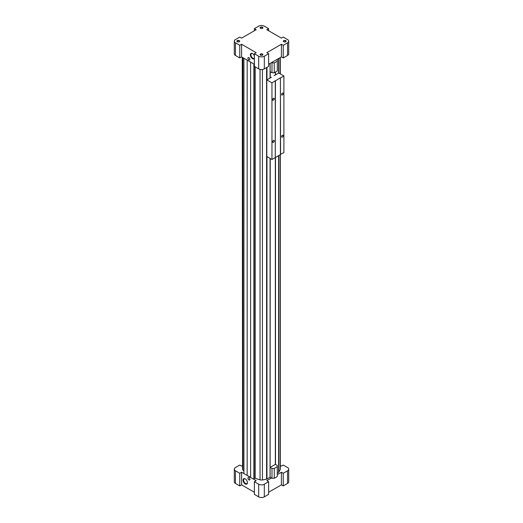 <?xml version="1.0" encoding="UTF-8"?>
<svg xmlns="http://www.w3.org/2000/svg" width="523" height="523" viewBox="0 0 523 523"><rect width="100%" height="100%" fill="white"/><g stroke="black" fill="none" stroke-linecap="round" stroke-linejoin="round"><path stroke-width="0.78" d="M270.228 158.489L270.11 467.392L271.986 468.471L274.242 468.471L277.295 466.712L277.295 465.411L275.34 464.372M270.228 71.749L270.228 77.914M275.34 72.135L275.34 74.966M275.34 157.416L275.34 464.391L270.228 467.346M270.064 63.446L270.064 78.012M270.064 158.397L270.064 477.251L266.965 479.035A0.941 0.543 0 0 1 266.593 479.173L262.422 479.951A3.053 1.759 0 0 1 260.042 479.833L255.211 478.349A0.706 0.405 0 0 0 254.204 478.604L253.871 479.316L253.871 63.989M250.622 62.113L250.622 477.44L253.871 479.316M247.17 60.119L247.17 475.446L250.622 477.251M243.914 58.243L243.914 473.57L247.17 475.446M242.567 57.458L242.567 469.157A3.053 1.759 0 0 0 242.92 469.981L243.914 471.06M242.254 57.282L242.567 463.849M249.628 479.944A1.406 0.811 60 0 1 248.255 479.114A1.406 0.811 60 0 1 248.222 477.512M248.889 479.898A1.406 0.811 -120 0 0 249.595 479.964A1.406 0.811 -120 0 0 249.811 478.839A1.406 0.811 -120 0 0 248.889 477.597A1.406 0.811 -120 0 0 248.19 477.525A1.406 0.811 -120 0 0 247.974 478.656A1.406 0.811 -120 0 0 248.889 479.898M245.241 483.952A3.086 1.785 -120 0 0 247.425 482.69A3.086 1.785 -120 0 0 245.241 478.905A3.086 1.785 -120 0 0 243.058 480.166A3.086 1.785 -120 0 0 245.241 483.952M245.385 478.996A2.687 1.549 -120 0 0 244.182 478.937A2.687 1.549 -120 0 0 243.77 481.088A2.687 1.549 -120 0 0 245.522 483.455A2.687 1.549 -120 0 0 246.869 483.592A2.687 1.549 -120 0 0 247.418 482.513M249.628 60.014A1.406 0.811 60 0 1 248.255 59.184A1.406 0.811 60 0 1 248.222 57.576M248.889 57.661A1.406 0.811 60 0 1 249.811 58.903A1.406 0.811 60 0 1 249.595 60.034A1.406 0.811 60 0 1 248.19 59.217A1.406 0.811 60 0 1 248.19 57.595A1.406 0.811 60 0 1 248.889 57.661M254.368 55.804A3.086 1.785 -120 0 0 252.544 53.608A3.086 1.785 -120 0 0 250.36 54.869A3.086 1.785 -120 0 0 252.544 58.654A3.086 1.785 -120 0 0 254.368 58.569M252.687 53.699A2.687 1.549 -120 0 0 251.485 53.64A2.687 1.549 -120 0 0 251.073 55.791A2.687 1.549 -120 0 0 252.825 58.158A2.687 1.549 -120 0 0 254.165 58.295A2.687 1.549 -120 0 0 254.368 58.138M270.11 467.392L270.11 477.198L271.986 478.284L274.242 478.284L277.295 476.518L277.295 466.712M274.242 468.471L274.242 478.284M271.986 468.471L271.986 478.284M271.45 62.649L274.242 62.956L277.295 61.191L277.295 59.89L276.759 59.583M270.11 63.42L270.11 71.684L271.986 72.762L274.242 72.762L277.295 71.004L277.295 61.191M274.242 62.956L274.242 72.762M271.986 62.956L271.986 72.762M239.266 40.611A1.406 0.811 180 0 1 239.266 41.762A1.406 0.811 180 0 1 237.279 41.762A1.406 0.811 180 0 1 237.279 40.611A1.406 0.811 180 0 1 239.266 40.611M262.494 27.203A1.406 0.811 180 0 1 262.494 28.353A1.406 0.811 180 0 1 260.506 28.353A1.406 0.811 180 0 1 260.506 27.203A1.406 0.811 180 0 1 262.494 27.203M262.494 54.026A1.406 0.811 180 0 1 262.494 55.17A1.406 0.811 180 0 1 260.506 55.17A1.406 0.811 180 0 1 260.506 54.026A1.406 0.811 180 0 1 262.494 54.026M285.721 40.611A1.406 0.811 180 0 1 285.721 41.762A1.406 0.811 180 0 1 283.734 41.762A1.406 0.811 180 0 1 283.734 40.611A1.406 0.811 180 0 1 285.721 40.611M266.808 29.693L268.632 28.641L264.318 26.15A3.988 2.301 0 0 0 258.682 26.15L254.368 28.641L256.192 29.693L241.593 38.12L239.763 37.068L235.455 39.558A3.988 2.301 0 0 0 234.284 41.186A3.988 2.301 0 0 0 235.455 42.814L239.763 45.305L241.593 44.252L256.192 52.686L254.368 53.738L258.682 56.229A3.988 2.301 0 0 0 264.318 56.229L268.632 53.738L266.808 52.686L281.407 44.252L283.237 45.305L287.545 42.814A3.988 2.301 0 0 0 288.716 41.186A3.988 2.301 0 0 0 287.545 39.558L283.237 37.068L281.407 38.12L266.808 29.693M268.632 64.27L281.407 56.896L283.237 57.948L287.545 55.458A3.988 2.301 0 0 0 288.716 53.83L288.716 41.186M254.368 53.738L254.368 66.382L258.682 68.873A3.988 2.301 0 0 0 264.318 68.873L268.632 66.382L268.632 53.738M234.284 41.186L234.284 53.83A3.988 2.301 0 0 0 235.455 55.458L239.763 57.948L241.593 56.896L254.368 64.27M283.237 45.305L283.237 57.948M281.407 44.252L281.407 56.896M241.593 44.252L241.593 56.896M239.763 45.305L239.763 57.948M254.368 28.641L254.368 30.746M268.632 28.641L268.632 30.746M268.632 492.254L281.407 484.88L283.237 485.932L287.545 483.442A3.988 2.301 0 0 0 288.716 481.814L288.716 469.17A3.988 2.301 0 0 0 287.545 467.542L283.237 465.052L281.407 466.104L280.328 465.477M242.567 465.542L241.593 466.104L239.763 465.052L235.455 467.542A3.988 2.301 0 0 0 234.284 469.17A3.988 2.301 0 0 0 235.455 470.798L239.763 473.289L241.593 472.23L256.192 480.663L254.368 481.716L254.368 494.359L258.682 496.85A3.988 2.301 0 0 0 264.318 496.85L268.632 494.359L268.632 481.716L266.808 480.663L271.457 477.976M234.284 469.17L234.284 481.814A3.988 2.301 0 0 0 235.455 483.442L239.763 485.932L241.593 484.88L254.368 492.254M277.295 473.073L278.596 472.328A0.941 0.543 0 0 0 278.824 472.112L280.184 469.7A3.053 1.759 0 0 0 280.328 469.157L280.328 154.651M254.368 481.716L258.682 484.206A3.988 2.301 0 0 0 264.318 484.206L268.632 481.716M277.295 474.609L281.407 472.23L283.237 473.289L287.545 470.798A3.988 2.301 0 0 0 288.716 469.17M283.237 485.932L283.237 473.289M281.407 484.88L281.407 472.23M241.593 484.88L241.593 472.23M239.763 485.932L239.763 473.289M275.503 72.037L275.503 74.867M275.503 157.436L275.503 464.372M237.377 41.814A1.151 0.667 180 0 1 237.122 41.395A1.151 0.667 180 0 1 237.834 40.781A1.151 0.667 180 0 1 239.089 40.925A1.151 0.667 180 0 1 239.429 41.395A1.151 0.667 180 0 1 239.168 41.814M260.604 28.405A1.151 0.667 180 0 1 260.349 27.987A1.151 0.667 180 0 1 261.055 27.373A1.151 0.667 180 0 1 262.317 27.516A1.151 0.667 180 0 1 262.651 27.987A1.151 0.667 180 0 1 262.396 28.405M260.604 55.222A1.151 0.667 180 0 1 260.349 54.804A1.151 0.667 180 0 1 261.055 54.189A1.151 0.667 180 0 1 262.317 54.333A1.151 0.667 180 0 1 262.651 54.804A1.151 0.667 180 0 1 262.396 55.222M283.832 41.814A1.151 0.667 180 0 1 283.571 41.395A1.151 0.667 180 0 1 284.283 40.781A1.151 0.667 180 0 1 285.545 40.925A1.151 0.667 180 0 1 285.878 41.395A1.151 0.667 180 0 1 285.623 41.814M272.627 141.851A1.151 0.667 -60 0 1 273.13 140.694A1.151 0.667 -60 0 1 274.019 140.386A1.151 0.667 -60 0 1 274.019 141.713A1.151 0.667 -60 0 1 272.869 142.38A1.151 0.667 -60 0 1 272.627 141.851M280.413 154.409L283.897 152.592L283.897 75.959L278.752 72.991L274.111 75.672M275.438 157.475L280.413 154.599L280.413 77.777L275.438 80.843L275.268 157.377M271.953 159.489L275.268 157.573L275.268 80.751L271.953 82.856L271.953 159.489L266.808 156.514L266.808 79.888L271.953 82.856M271.457 77.201L266.808 79.888M272.627 99.703A1.151 0.667 -60 0 1 273.13 98.546A1.151 0.667 -60 0 1 274.019 98.239A1.151 0.667 -60 0 1 274.019 99.566A1.151 0.667 -60 0 1 272.869 100.233A1.151 0.667 -60 0 1 272.627 99.703M280.413 77.777L280.576 154.507M282.407 95.003A1.151 0.667 -60 0 1 281.825 95.062A1.151 0.667 -60 0 1 281.825 93.728A1.151 0.667 -60 0 1 282.982 93.061A1.151 0.667 -60 0 1 283.159 93.99A1.151 0.667 -60 0 1 282.407 95.003M282.407 137.15A1.151 0.667 -60 0 1 281.825 137.209A1.151 0.667 -60 0 1 281.825 135.875A1.151 0.667 -60 0 1 282.982 135.209A1.151 0.667 -60 0 1 283.159 136.137A1.151 0.667 -60 0 1 282.407 137.15M280.576 77.875L283.897 75.959M266.965 67.343L266.965 79.797M266.965 156.606L266.965 479.035M266.593 67.559L266.593 479.173M262.422 69.481L262.422 479.951M260.042 69.389L260.042 479.833M255.211 66.872L255.211 478.349M254.204 64.179L254.204 478.604M242.92 57.667L242.92 469.981M287.545 42.814L287.545 55.458M264.318 56.229L264.318 68.873M258.682 56.229L258.682 68.873M235.455 42.814L235.455 55.458M287.545 483.442L287.545 470.798M264.318 496.85L264.318 484.206M258.682 496.85L258.682 484.206M235.455 483.442L235.455 470.798M280.184 57.608L280.184 73.815M280.184 154.736L280.184 469.7M278.824 58.393L278.824 73.03M278.824 155.521L278.824 472.112M278.596 58.524L278.596 73.083M278.596 155.651L278.596 472.328M280.328 73.9L280.328 57.523"/></g></svg>
